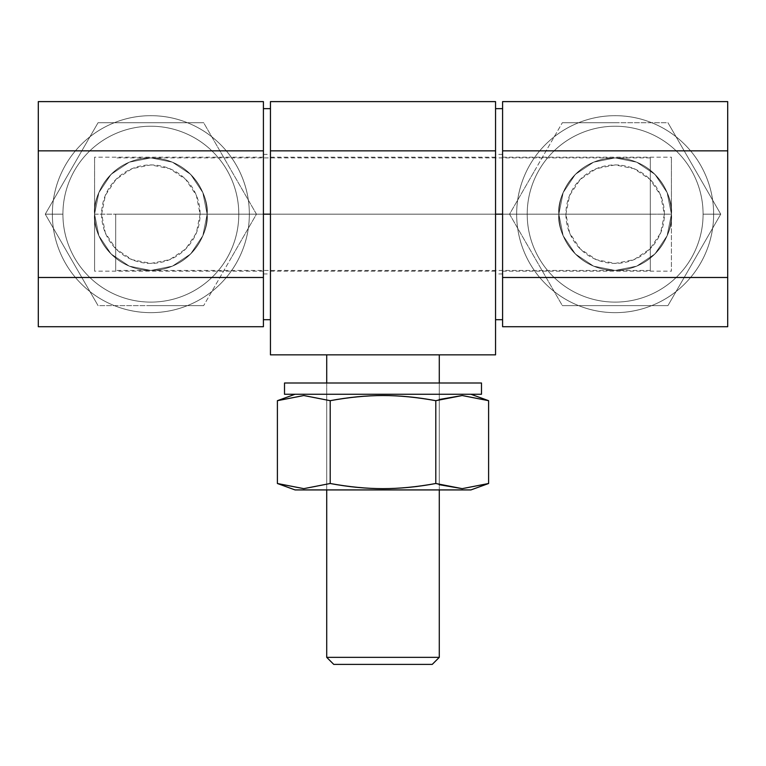 <?xml version="1.0" encoding="UTF-8"?>
<svg xmlns="http://www.w3.org/2000/svg" width="766" height="766" viewBox="0 0 766 766"><rect width="100%" height="100%" fill="white"/><g stroke="black" fill="none" stroke-linecap="round" stroke-linejoin="round"><path stroke-width="0.57" stroke-dasharray="3.83 2.87" d="M495.554 214.164L270.446 214.164L270.446 157.183L270.446 214.164L270.446 157.183L270.446 214.164L495.554 214.164L495.554 271.145L495.554 157.183L495.554 271.145L495.554 214.164L495.554 271.145L495.554 214.164L270.446 214.164L270.446 157.183L270.446 271.145L270.446 214.164L270.446 271.145L270.446 214.164L270.446 271.145L270.446 214.164L495.554 214.164L495.554 108.648L495.554 214.164L495.554 108.648L495.554 214.164L502.592 214.164L502.592 108.648L502.592 214.164L502.592 108.648L502.592 214.164L495.554 214.164L495.554 273.96L495.554 154.368L495.554 214.164L495.554 154.368L495.554 214.164L502.592 214.164L502.592 273.96L502.592 214.164L502.592 273.96L502.592 214.164L495.554 214.164L495.554 319.69L495.554 214.164L495.554 319.69L495.554 214.164L502.592 214.164L502.592 154.368L502.592 214.164L502.592 154.368L502.592 214.164L495.554 214.164L495.554 108.648L495.554 319.69L495.554 214.164M439.282 484.696L439.282 383L439.282 489.924L439.282 394.26L326.718 394.26L326.718 489.924L326.718 484.696L326.718 489.924L439.282 489.924L295.063 489.924L470.937 489.924L326.718 489.924L326.718 394.26L470.937 394.26L295.063 394.26L470.937 394.26L331.008 394.26L439.282 394.26L439.282 484.696L435.797 483.499L462.195 488.651L488.603 483.499L462.195 488.651M439.282 354.859L326.718 354.859L439.282 354.859M326.718 383L326.718 484.696L326.718 383L326.718 394.26L439.282 394.26L439.282 383L284.512 383L481.488 383L326.718 383L439.282 383L439.282 394.26L284.512 394.26L481.488 394.26L326.718 394.26L439.282 394.26L326.718 394.26L326.718 383M270.446 354.859L495.554 354.859L495.554 150.854L270.446 150.854L270.446 354.859L270.446 150.854L495.554 150.854L495.554 101.61L270.446 101.61L270.446 150.854L270.446 101.61L495.554 101.61L495.554 354.859L270.446 354.859M439.282 657.352L326.718 657.352L439.282 657.352M432.244 664.39L333.756 664.39L432.244 664.39M650.315 214.164L650.315 270.446L650.315 214.164L115.685 214.164L115.685 270.446L115.685 214.164L650.315 214.164L650.315 157.892L650.315 214.164L115.685 214.164L650.315 214.164L650.315 270.446L650.315 214.164M115.685 214.164L115.685 270.446L115.685 214.164M94.582 214.164L263.408 214.164L263.408 157.183L263.408 214.164L263.408 157.183L263.408 214.164L94.582 214.164L94.582 157.183L94.582 214.164A56.282 56.282 0 0 0 150.854 270.446A56.282 56.282 0 0 0 207.136 214.164A56.282 56.282 0 0 1 150.854 270.446A56.282 56.282 0 0 1 94.582 214.164L98.862 192.63L111.06 174.37L129.32 162.172L150.854 157.892L172.388 162.172L190.648 174.37L202.846 192.63L207.136 214.164A56.282 56.282 0 0 1 150.854 270.446A56.282 56.282 0 0 1 94.582 214.164A56.282 56.282 0 0 1 150.854 157.892A56.282 56.282 0 0 1 207.136 214.164L202.846 235.708L190.648 253.958L172.388 266.156L150.854 270.446L129.32 266.156L111.06 253.958L98.862 235.708L94.582 214.164A56.282 56.282 0 0 1 150.854 157.892A56.282 56.282 0 0 1 207.136 214.164A56.282 56.282 0 0 0 150.854 157.892A56.282 56.282 0 0 0 94.582 214.164L94.582 271.145L94.582 214.164L94.582 271.145L94.582 214.164L263.408 214.164L263.408 157.183L263.408 271.145L263.408 214.164L263.408 271.145L263.408 214.164L263.408 271.145L263.408 214.164L94.582 214.164L94.582 157.183L94.582 271.145L94.582 214.164C92.313 197.705 109.203 158.658 150.854 157.892C192.505 158.658 209.396 197.705 207.136 214.164C209.396 197.705 192.505 158.658 150.854 157.892C109.203 158.658 92.313 197.705 94.582 214.164L98.862 192.63L111.06 174.37L129.32 162.172L150.854 157.892L172.388 162.172L190.648 174.37L202.846 192.63L207.136 214.164L202.846 235.708L190.648 253.958L172.388 266.156L150.854 270.446L129.32 266.156L111.06 253.958L98.862 235.708L94.582 214.164L98.862 192.63L111.06 174.37L129.32 162.172L150.854 157.892L172.388 162.172L190.648 174.37L202.846 192.63L207.136 214.164L202.846 235.708L190.648 253.958L172.388 266.156L150.854 270.446L129.32 266.156L111.06 253.958L98.862 235.708L94.582 214.164C92.313 230.633 109.203 269.68 150.854 270.446C192.505 269.68 209.396 230.633 207.136 214.164C209.396 230.633 192.505 269.68 150.854 270.446C109.203 269.68 92.313 230.633 94.582 214.164C92.313 197.705 109.203 158.658 150.854 157.892C192.505 158.658 209.396 197.705 207.136 214.164C209.396 197.705 192.505 158.658 150.854 157.892C109.203 158.658 92.313 197.705 94.582 214.164L98.862 192.63L111.06 174.37L129.32 162.172L150.854 157.892L172.388 162.172L190.648 174.37L202.846 192.63L207.136 214.164L202.846 235.708L190.648 253.958L172.388 266.156L150.854 270.446L129.32 266.156L111.06 253.958L98.862 235.708L94.582 214.164L98.862 192.63L111.06 174.37L129.32 162.172L150.854 157.892L172.388 162.172L190.648 174.37L202.846 192.63L207.136 214.164L202.846 235.708L190.648 253.958L172.388 266.156L150.854 270.446L129.32 266.156L111.06 253.958L98.862 235.708L94.582 214.164C92.313 230.633 109.203 269.68 150.854 270.446C192.505 269.68 209.396 230.633 207.136 214.164C209.396 230.633 192.505 269.68 150.854 270.446C109.203 269.68 92.313 230.633 94.582 214.164M101.61 214.164A49.244 49.244 0 0 0 150.854 263.408A49.244 49.244 0 0 0 200.098 214.164L196.345 233.008L185.678 248.988L169.698 259.664L150.854 263.408L132.011 259.664L116.039 248.988L105.363 233.008L101.61 214.164L105.363 195.32L116.039 179.349L132.011 168.673L150.854 164.92L169.698 168.673L185.678 179.349L196.345 195.32L200.098 214.164A49.244 49.244 0 0 0 150.854 164.92A49.244 49.244 0 0 0 101.61 214.164M263.408 326.718L263.408 101.61L38.3 101.61L38.3 326.718L263.408 326.718L263.408 101.61L38.3 101.61L38.3 326.718L263.408 326.718M203.651 122.713L98.058 122.713L45.261 214.164L62.917 214.164A87.937 87.937 0 0 1 150.854 126.237A87.937 87.937 0 0 1 238.791 214.164L256.457 214.164L203.651 122.713L256.457 214.164L203.651 305.615L98.058 305.615L45.261 214.164L62.917 214.164A87.937 87.937 0 0 0 150.854 302.101A87.937 87.937 0 0 0 238.791 214.164L256.457 214.164L203.651 122.713L98.058 122.713L203.651 122.713L256.457 214.164L230.059 259.894L256.457 214.164L238.791 214.164C238.791 202.511 236.56 191.289 232.098 180.517C227.636 169.746 221.278 160.238 213.034 151.994C204.79 143.74 195.282 137.392 184.51 132.93C173.729 128.468 162.516 126.237 150.854 126.237C139.192 126.237 127.979 128.468 117.208 132.93C106.436 137.392 96.918 143.74 88.674 151.994C80.43 160.238 74.082 169.746 69.61 180.517C65.148 191.289 62.917 202.511 62.917 214.164C62.917 225.826 65.148 237.048 69.61 247.82C74.082 258.592 80.43 268.1 88.674 276.344C96.918 284.588 106.436 290.946 117.208 295.408C127.979 299.87 139.192 302.101 150.854 302.101C162.516 302.101 173.729 299.87 184.51 295.408C195.282 290.946 204.79 284.588 213.034 276.344C221.278 268.1 227.636 258.592 232.098 247.82C236.56 237.048 238.791 225.826 238.791 214.164C238.791 202.511 236.56 191.289 232.098 180.517C227.636 169.746 221.278 160.238 213.034 151.994C204.79 143.74 195.282 137.392 184.51 132.93C173.729 128.468 162.516 126.237 150.854 126.237C139.192 126.237 127.979 128.468 117.208 132.93C106.436 137.392 96.918 143.74 88.674 151.994C80.43 160.238 74.082 169.746 69.61 180.517C65.148 191.289 62.917 202.511 62.917 214.164C62.917 225.826 65.148 237.048 69.61 247.82C74.082 258.592 80.43 268.1 88.674 276.344C96.918 284.588 106.436 290.946 117.208 295.408C127.979 299.87 139.192 302.101 150.854 302.101C162.516 302.101 173.729 299.87 184.51 295.408C195.282 290.946 204.79 284.588 213.034 276.344C221.278 268.1 227.636 258.592 232.098 247.82C236.56 237.048 238.791 225.826 238.791 214.164A87.937 87.937 0 0 0 150.854 126.237A87.937 87.937 0 0 0 62.917 214.164L45.261 214.164L71.659 168.443L45.261 214.164L71.659 259.894L45.261 214.164L98.058 122.713L71.659 168.443L98.058 122.713L203.651 122.713M98.058 305.615L71.659 259.894L98.058 305.615L203.651 305.615L150.931 305.615L203.651 305.615L256.457 214.164L238.791 214.164A87.937 87.937 0 0 1 150.854 302.101A87.937 87.937 0 0 1 62.917 214.164L45.261 214.164L98.058 305.615M270.446 214.164L270.446 319.69L270.446 214.164L270.446 319.69L270.446 214.164L263.408 214.164L263.408 319.69L263.408 214.164L263.408 319.69L263.408 214.164L270.446 214.164L270.446 273.96L270.446 214.164L270.446 273.96L270.446 214.164L263.408 214.164L263.408 154.368L263.408 214.164L263.408 154.368L263.408 214.164L270.446 214.164L270.446 108.648L270.446 214.164L270.446 108.648L270.446 214.164L263.408 214.164L263.408 273.96L263.408 214.164L263.408 273.96L263.408 214.164L270.446 214.164L270.446 319.69L270.446 214.164M263.408 214.164L263.408 319.69L263.408 214.164M249.343 214.164A98.488 98.488 0 0 1 150.854 312.652A98.488 98.488 0 0 1 52.366 214.164A98.488 98.488 0 0 0 150.854 312.652A98.488 98.488 0 0 0 249.343 214.164A98.488 98.488 0 0 0 150.854 115.685A98.488 98.488 0 0 0 52.366 214.164A98.488 98.488 0 0 1 150.854 115.685A98.488 98.488 0 0 1 249.343 214.164C249.343 201.104 246.844 188.541 241.845 176.477C236.847 164.412 229.733 153.765 220.493 144.525C211.263 135.295 200.606 128.181 188.541 123.182C176.477 118.184 163.914 115.685 150.854 115.685C137.794 115.685 125.231 118.184 113.167 123.182C101.102 128.181 90.445 135.295 81.215 144.525C71.985 153.765 64.861 164.412 59.863 176.477C54.865 188.541 52.366 201.104 52.366 214.164C52.366 227.224 54.865 239.787 59.863 251.861C64.861 263.925 71.985 274.573 81.215 283.803C90.445 293.043 101.102 300.157 113.167 305.155C125.231 310.153 137.794 312.652 150.854 312.652C163.914 312.652 176.477 310.153 188.541 305.155C200.606 300.157 211.263 293.043 220.493 283.803C229.733 274.573 236.847 263.925 241.845 251.861C246.844 239.787 249.343 227.224 249.343 214.164C249.343 201.104 246.844 188.541 241.845 176.477C236.847 164.412 229.733 153.765 220.493 144.525C211.263 135.295 200.606 128.181 188.541 123.182C176.477 118.184 163.914 115.685 150.854 115.685C137.794 115.685 125.231 118.184 113.167 123.182C101.102 128.181 90.445 135.295 81.215 144.525C71.985 153.765 64.861 164.412 59.863 176.477C54.865 188.541 52.366 201.104 52.366 214.164C52.366 227.224 54.865 239.787 59.863 251.861C64.861 263.925 71.985 274.573 81.215 283.803C90.445 293.043 101.102 300.157 113.167 305.155C125.231 310.153 137.794 312.652 150.854 312.652C163.914 312.652 176.477 310.153 188.541 305.155C200.606 300.157 211.263 293.043 220.493 283.803C229.733 274.573 236.847 263.925 241.845 251.861C246.844 239.787 249.343 227.224 249.343 214.164M562.349 305.615L667.942 305.615L720.739 214.164L703.083 214.164A87.937 87.937 0 0 1 615.146 302.101A87.937 87.937 0 0 1 527.209 214.164L509.543 214.164L562.349 305.615L509.543 214.164L562.349 122.713L667.942 122.713L720.739 214.164L703.083 214.164A87.937 87.937 0 0 0 615.146 126.237A87.937 87.937 0 0 0 527.209 214.164L509.543 214.164L562.349 305.615L667.942 305.615L562.349 305.615L509.543 214.164L535.941 168.443L509.543 214.164L527.209 214.164C527.209 225.826 529.44 237.048 533.902 247.82C538.364 258.592 544.722 268.1 552.966 276.344C561.21 284.588 570.718 290.946 581.49 295.408C592.271 299.87 603.484 302.101 615.146 302.101C626.808 302.101 638.021 299.87 648.792 295.408C659.564 290.946 669.082 284.588 677.326 276.344C685.57 268.1 691.918 258.592 696.39 247.82C700.852 237.048 703.083 225.826 703.083 214.164C703.083 202.511 700.852 191.289 696.39 180.517C691.918 169.746 685.57 160.238 677.326 151.994C669.082 143.74 659.564 137.392 648.792 132.93C638.021 128.468 626.808 126.237 615.146 126.237C603.484 126.237 592.271 128.468 581.49 132.93C570.718 137.392 561.21 143.74 552.966 151.994C544.722 160.238 538.364 169.746 533.902 180.517C529.44 191.289 527.209 202.511 527.209 214.164C527.209 225.826 529.44 237.048 533.902 247.82C538.364 258.592 544.722 268.1 552.966 276.344C561.21 284.588 570.718 290.946 581.49 295.408C592.271 299.87 603.484 302.101 615.146 302.101C626.808 302.101 638.021 299.87 648.792 295.408C659.564 290.946 669.082 284.588 677.326 276.344C685.57 268.1 691.918 258.592 696.39 247.82C700.852 237.048 703.083 225.826 703.083 214.164C703.083 202.511 700.852 191.289 696.39 180.517C691.918 169.746 685.57 160.238 677.326 151.994C669.082 143.74 659.564 137.392 648.792 132.93C638.021 128.468 626.808 126.237 615.146 126.237C603.484 126.237 592.271 128.468 581.49 132.93C570.718 137.392 561.21 143.74 552.966 151.994C544.722 160.238 538.364 169.746 533.902 180.517C529.44 191.289 527.209 202.511 527.209 214.164A87.937 87.937 0 0 0 615.146 302.101A87.937 87.937 0 0 0 703.083 214.164L720.739 214.164L694.341 259.894L720.739 214.164L694.341 168.443L720.739 214.164L667.942 305.615L694.341 259.894L667.942 305.615L562.349 305.615M671.418 214.164C673.687 230.633 656.797 269.68 615.146 270.446C573.495 269.68 556.604 230.633 558.864 214.164C556.604 230.633 573.495 269.68 615.146 270.446C656.797 269.68 673.687 230.633 671.418 214.164L667.138 235.708L654.94 253.958L636.68 266.156L615.146 270.446L593.612 266.156L575.352 253.958L563.154 235.708L558.864 214.164L563.154 192.63L575.352 174.37L593.612 162.172L615.146 157.892L636.68 162.172L654.94 174.37L667.138 192.63L671.418 214.164L667.138 235.708L654.94 253.958L636.68 266.156L615.146 270.446L593.612 266.156L575.352 253.958L563.154 235.708L558.864 214.164L563.154 192.63L575.352 174.37L593.612 162.172L615.146 157.892L636.68 162.172L654.94 174.37L667.138 192.63L671.418 214.164C673.687 197.705 656.797 158.658 615.146 157.892C573.495 158.658 556.604 197.705 558.864 214.164C556.604 197.705 573.495 158.658 615.146 157.892C656.797 158.658 673.687 197.705 671.418 214.164C673.687 230.633 656.797 269.68 615.146 270.446C573.495 269.68 556.604 230.633 558.864 214.164C556.604 230.633 573.495 269.68 615.146 270.446C656.797 269.68 673.687 230.633 671.418 214.164L667.138 235.708L654.94 253.958L636.68 266.156L615.146 270.446L593.612 266.156L575.352 253.958L563.154 235.708L558.864 214.164L563.154 192.63L575.352 174.37L593.612 162.172L615.146 157.892L636.68 162.172L654.94 174.37L667.138 192.63L671.418 214.164L667.138 235.708L654.94 253.958L636.68 266.156L615.146 270.446L593.612 266.156L575.352 253.958L563.154 235.708L558.864 214.164L563.154 192.63L575.352 174.37L593.612 162.172L615.146 157.892L636.68 162.172L654.94 174.37L667.138 192.63L671.418 214.164C673.687 197.705 656.797 158.658 615.146 157.892C573.495 158.658 556.604 197.705 558.864 214.164C556.604 197.705 573.495 158.658 615.146 157.892C656.797 158.658 673.687 197.705 671.418 214.164L502.592 214.164L502.592 319.69L502.592 108.648L502.592 273.96L502.592 154.368L502.592 271.145L502.592 214.164L502.592 271.145L502.592 214.164L671.418 214.164L671.418 271.145L671.418 214.164A56.282 56.282 0 0 0 615.146 157.892A56.282 56.282 0 0 0 558.864 214.164A56.282 56.282 0 0 1 615.146 157.892A56.282 56.282 0 0 1 671.418 214.164L667.138 235.708L654.94 253.958L636.68 266.156L615.146 270.446L593.612 266.156L575.352 253.958L563.154 235.708L558.864 214.164A56.282 56.282 0 0 1 615.146 157.892A56.282 56.282 0 0 1 671.418 214.164A56.282 56.282 0 0 1 615.146 270.446A56.282 56.282 0 0 1 558.864 214.164L563.154 192.63L575.352 174.37L593.612 162.172L615.146 157.892L636.68 162.172L654.94 174.37L667.138 192.63L671.418 214.164A56.282 56.282 0 0 1 615.146 270.446A56.282 56.282 0 0 1 558.864 214.164A56.282 56.282 0 0 0 615.146 270.446A56.282 56.282 0 0 0 671.418 214.164L671.418 157.183L671.418 214.164L671.418 157.183L671.418 214.164L502.592 214.164L502.592 271.145L502.592 157.183L502.592 214.164L502.592 157.183L502.592 214.164L502.592 157.183L502.592 214.164L671.418 214.164L671.418 271.145L671.418 214.164M667.942 122.713L694.341 168.443L667.942 122.713L562.349 122.713L615.069 122.713L562.349 122.713L509.543 214.164L527.209 214.164A87.937 87.937 0 0 1 615.146 126.237A87.937 87.937 0 0 1 703.083 214.164L720.739 214.164L667.942 122.713M516.657 214.164A98.488 98.488 0 0 1 615.146 115.685A98.488 98.488 0 0 1 713.634 214.164A98.488 98.488 0 0 0 615.146 115.685A98.488 98.488 0 0 0 516.657 214.164A98.488 98.488 0 0 0 615.146 312.652A98.488 98.488 0 0 0 713.634 214.164A98.488 98.488 0 0 1 615.146 312.652A98.488 98.488 0 0 1 516.657 214.164C516.657 227.224 519.157 239.787 524.155 251.861C529.153 263.925 536.267 274.573 545.507 283.803C554.737 293.043 565.394 300.157 577.459 305.155C589.523 310.153 602.086 312.652 615.146 312.652C628.206 312.652 640.769 310.153 652.833 305.155C664.898 300.157 675.555 293.043 684.785 283.803C694.015 274.573 701.139 263.925 706.137 251.861C711.135 239.787 713.634 227.224 713.634 214.164C713.634 201.104 711.135 188.541 706.137 176.477C701.139 164.412 694.015 153.765 684.785 144.525C675.555 135.295 664.898 128.181 652.833 123.182C640.769 118.184 628.206 115.685 615.146 115.685C602.086 115.685 589.523 118.184 577.459 123.182C565.394 128.181 554.737 135.295 545.507 144.525C536.267 153.765 529.153 164.412 524.155 176.477C519.157 188.541 516.657 201.104 516.657 214.164C516.657 227.224 519.157 239.787 524.155 251.861C529.153 263.925 536.267 274.573 545.507 283.803C554.737 293.043 565.394 300.157 577.459 305.155C589.523 310.153 602.086 312.652 615.146 312.652C628.206 312.652 640.769 310.153 652.833 305.155C664.898 300.157 675.555 293.043 684.785 283.803C694.015 274.573 701.139 263.925 706.137 251.861C711.135 239.787 713.634 227.224 713.634 214.164C713.634 201.104 711.135 188.541 706.137 176.477C701.139 164.412 694.015 153.765 684.785 144.525C675.555 135.295 664.898 128.181 652.833 123.182C640.769 118.184 628.206 115.685 615.146 115.685C602.086 115.685 589.523 118.184 577.459 123.182C565.394 128.181 554.737 135.295 545.507 144.525C536.267 153.765 529.153 164.412 524.155 176.477C519.157 188.541 516.657 201.104 516.657 214.164M664.39 214.164A49.244 49.244 0 0 0 615.146 164.92A49.244 49.244 0 0 0 565.902 214.164L569.655 195.32L580.322 179.349L596.302 168.673L615.146 164.92L633.989 168.673L649.961 179.349L660.637 195.32L664.39 214.164L660.637 233.008L649.961 248.988L633.989 259.664L615.146 263.408L596.302 259.664L580.322 248.988L569.655 233.008L565.902 214.164A49.244 49.244 0 0 0 615.146 263.408A49.244 49.244 0 0 0 664.39 214.164M502.592 101.61L502.592 326.718L727.7 326.718L727.7 101.61L502.592 101.61L502.592 326.718L727.7 326.718L727.7 101.61L502.592 101.61M277.397 400.685L303.805 395.534L330.203 400.685L330.203 483.499L330.203 400.685C349.037 397.257 366.608 395.543 382.923 395.534C399.287 395.534 416.905 397.248 435.797 400.685L435.797 483.499C416.905 486.937 399.287 488.651 382.923 488.651C366.608 488.641 349.037 486.927 330.203 483.499L303.805 488.651L330.203 483.499C348.482 486.927 366.052 488.641 382.923 488.651C399.842 488.651 417.47 486.937 435.797 483.499L435.797 400.685L439.282 399.488M462.195 395.534L488.603 400.685L462.195 395.534L435.797 400.685C417.47 397.248 399.842 395.534 382.923 395.534C366.052 395.543 348.482 397.257 330.203 400.685L303.805 395.534M303.805 488.651L277.397 483.499M270.446 157.183L495.554 157.183M270.446 271.145L495.554 271.145M650.315 270.446L115.685 270.446M650.315 157.892L115.685 157.892M263.408 157.183L94.582 157.183M263.408 271.145L94.582 271.145M263.408 154.368L270.446 154.368M263.408 273.96L270.446 273.96M502.592 273.96L495.554 273.96M502.592 154.368L495.554 154.368M502.592 271.145L671.418 271.145M502.592 157.183L671.418 157.183"/><path stroke-width="1.15" d="M333.756 664.39L432.244 664.39L439.282 657.352L326.718 657.352L333.756 664.39L432.244 664.39L439.282 657.352L439.282 489.924L439.282 657.352L326.718 657.352L326.718 489.924L326.718 657.352L333.756 664.39M439.282 383L439.282 354.859L439.282 383M326.718 354.859L326.718 383L326.718 354.859M495.554 101.61L270.446 101.61L495.554 101.61L495.554 150.854L270.446 150.854L270.446 101.61L270.446 150.854L495.554 150.854L495.554 354.859L270.446 354.859L270.446 150.854L270.446 354.859L495.554 354.859L495.554 101.61M263.408 101.61L263.408 326.718L38.3 326.718L38.3 101.61L263.408 101.61L38.3 101.61L38.3 150.854L263.408 150.854L38.3 150.854L38.3 277.483L263.408 277.483L38.3 277.483L38.3 326.718L263.408 326.718L263.408 101.61M270.446 214.164L263.408 214.164L270.446 214.164M495.554 214.164L502.592 214.164L495.554 214.164M502.592 326.718L502.592 101.61L727.7 101.61L727.7 326.718L502.592 326.718L727.7 326.718L727.7 277.483L502.592 277.483L727.7 277.483L727.7 150.854L502.592 150.854L727.7 150.854L727.7 101.61L502.592 101.61L502.592 326.718M330.203 400.685C348.482 397.257 366.052 395.543 382.923 395.534C399.842 395.534 417.47 397.248 435.797 400.685L462.195 395.534L488.603 400.685L470.937 394.26L488.603 400.685L462.195 395.534L435.797 400.685C416.905 397.248 399.287 395.534 382.923 395.534C366.608 395.543 349.037 397.257 330.203 400.685L303.805 395.534L330.203 400.685L330.203 483.499L330.203 400.685M277.397 483.499L303.805 488.651L277.397 483.499L295.063 489.924L277.397 483.499L277.397 400.685L295.063 394.26L277.397 400.685L303.805 395.534L277.397 400.685L277.397 483.499L303.805 488.651L330.203 483.499C349.037 486.927 366.608 488.641 382.923 488.651C399.287 488.651 416.905 486.937 435.797 483.499L435.797 400.685L435.797 483.499L462.195 488.651L488.603 483.499L470.937 489.924L488.603 483.499L488.603 400.685L488.603 483.499L462.195 488.651L439.282 484.696M439.282 399.488L462.195 395.534M295.063 489.924L470.937 489.924L295.063 489.924M462.195 488.651L435.797 483.499C417.47 486.937 399.842 488.651 382.923 488.651C366.052 488.641 348.482 486.927 330.203 483.499L303.805 488.651M303.805 395.534L277.397 400.685M481.488 383L481.488 394.26L481.488 383L284.512 383L284.512 394.26L284.512 383L481.488 383M284.512 394.26L481.488 394.26L284.512 394.26M270.446 319.69L263.408 319.69M270.446 108.648L263.408 108.648M495.554 108.648L502.592 108.648M495.554 319.69L502.592 319.69"/></g></svg>
